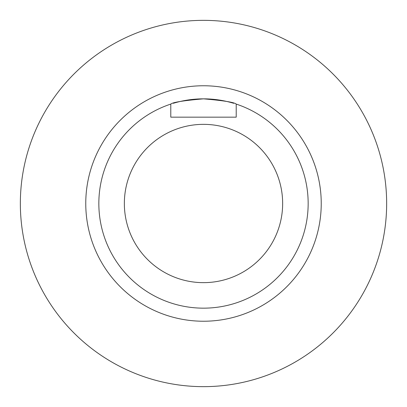 <?xml version="1.0" encoding="UTF-8"?>
<svg xmlns="http://www.w3.org/2000/svg" width="407" height="407" viewBox="0 0 407 407"><rect width="100%" height="100%" fill="white"/><g stroke="black" fill="none" stroke-linecap="round" stroke-linejoin="round"><path stroke-width="0.61" d="M124.354 203.5A79.146 79.146 0 0 1 243.076 134.956A79.146 79.146 0 0 1 243.076 272.044A79.146 79.146 0 0 1 124.354 203.5M173.301 103.297A104.655 104.655 0 0 1 203.5 98.845C223.372 100.554 234.274 102.299 236.208 104.085L236.208 117.16L170.792 117.16L170.792 104.085C172.726 102.299 183.628 100.554 203.5 98.845A104.655 104.655 0 0 1 233.699 103.297M236.208 104.085A104.655 104.655 0 0 1 288.095 265.12A104.655 104.655 0 0 1 118.905 265.12A104.655 104.655 0 0 1 170.792 104.085M203.5 85.76A117.74 117.74 0 0 1 305.464 262.367A117.74 117.74 0 0 1 101.536 262.367A117.74 117.74 0 0 1 203.5 85.76M203.5 20.35A183.15 183.15 0 0 1 362.113 295.075A183.15 183.15 0 0 1 44.887 295.075A183.15 183.15 0 0 1 203.5 20.35"/></g></svg>

